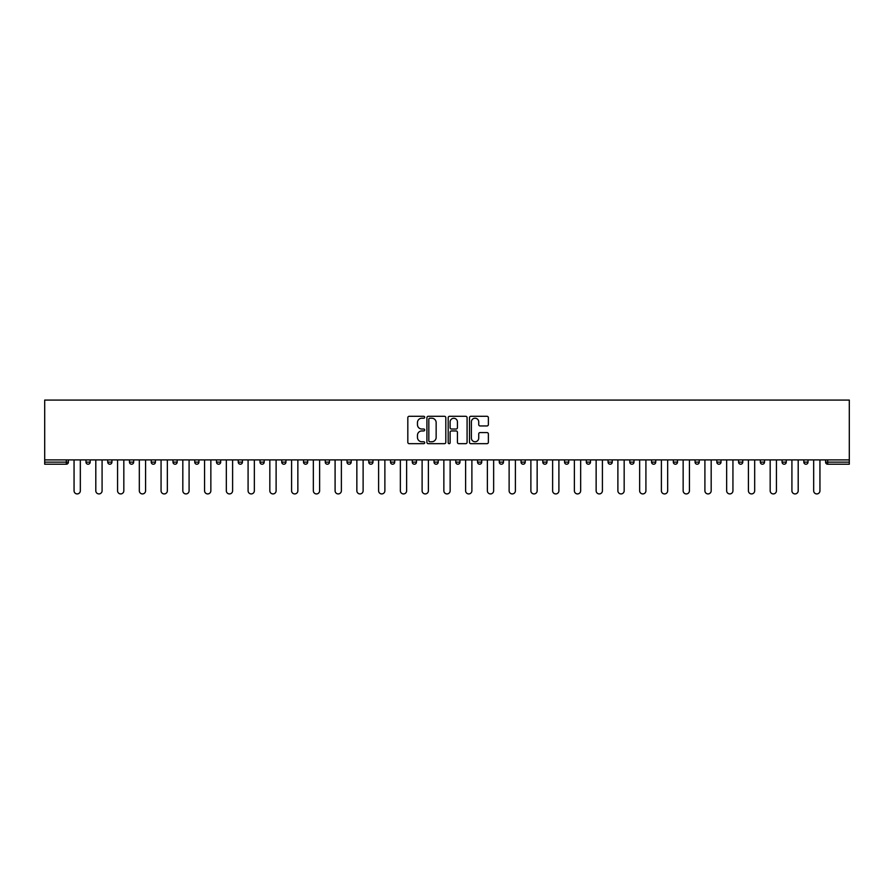 <?xml version="1.0" encoding="UTF-8"?>
<svg xmlns="http://www.w3.org/2000/svg" width="894" height="894" viewBox="0 0 894 894"><rect width="100%" height="100%" fill="white"/><g stroke="black" fill="none" stroke-linecap="round" stroke-linejoin="round"><path stroke-width="1.34" d="M424.695 417.263A0.961 0.961 0 0 0 423.734 416.302L409.184 416.302A1.363 1.363 0 0 0 407.82 417.666L407.82 442.306A1.363 1.363 0 0 0 409.184 443.67L423.734 443.67A0.961 0.961 0 0 0 424.695 442.72A0.961 0.961 0 0 0 423.734 441.759L421.845 441.759A4.381 4.381 0 0 1 417.464 437.378L417.464 435.322A4.381 4.381 0 0 1 421.845 430.942L423.734 430.942A0.961 0.961 0 0 0 424.695 429.992A0.961 0.961 0 0 0 423.734 429.031L421.845 429.031A4.381 4.381 0 0 1 417.464 424.65L417.464 422.594A4.381 4.381 0 0 1 421.845 418.213L423.734 418.213A0.961 0.961 0 0 0 424.695 417.263M487.006 425.946A1.363 1.363 0 0 0 488.37 424.583L488.37 417.666A1.363 1.363 0 0 0 487.006 416.302L470.847 416.302A1.363 1.363 0 0 0 469.484 417.666L469.484 442.306A1.363 1.363 0 0 0 470.847 443.67L487.006 443.67A1.363 1.363 0 0 0 488.37 442.306L488.37 433.959A1.363 1.363 0 0 0 487.006 432.584L480.089 432.584A1.363 1.363 0 0 0 478.726 433.959L478.726 438.094A3.665 3.665 0 0 1 475.06 441.759A3.665 3.665 0 0 1 471.395 438.094L471.395 421.879A3.665 3.665 0 0 1 475.06 418.213A3.665 3.665 0 0 1 478.726 421.879L478.726 424.583A1.363 1.363 0 0 0 480.089 425.946L487.006 425.946M849.3 459.896L44.7 459.896L44.7 400.076L849.3 400.076L849.3 464.221L827.688 464.221A2.09 2.09 0 0 1 825.598 462.131L825.598 459.896M445.804 417.666A1.363 1.363 0 0 0 444.43 416.302L428.282 416.302A1.363 1.363 0 0 0 426.919 417.666L426.919 442.306A1.363 1.363 0 0 0 428.282 443.67L444.43 443.67A1.363 1.363 0 0 0 445.804 442.306L445.804 417.666M449.57 416.302L465.718 416.302A1.363 1.363 0 0 1 467.081 417.666L467.081 442.306A1.363 1.363 0 0 1 465.718 443.67L458.801 443.67A1.363 1.363 0 0 1 457.437 442.306L457.437 432.316A1.363 1.363 0 0 0 456.063 430.942L451.481 430.942A1.363 1.363 0 0 0 450.118 432.316L450.118 442.72A0.961 0.961 0 0 1 449.157 443.67A0.961 0.961 0 0 1 448.196 442.72L448.196 417.666A1.363 1.363 0 0 1 449.57 416.302M68.402 459.896L68.402 462.131A2.09 2.09 0 0 1 66.312 464.221L44.7 464.221L44.7 462.131L66.312 462.131L66.312 459.896M44.7 459.896L44.7 462.131M85.98 462.131A2.09 2.09 0 0 0 88.07 464.221A2.09 2.09 0 0 0 90.16 462.131L90.16 459.896L90.16 462.131L85.98 462.131A2.09 2.09 0 0 0 88.07 464.221A2.09 2.09 0 0 1 85.98 462.131L85.98 459.896M66.312 464.221A2.09 2.09 0 0 0 68.402 462.131A2.09 2.09 0 0 1 66.312 464.221L66.312 462.131L68.402 462.131M107.727 459.896L107.727 462.131L107.727 459.896M111.918 459.896L111.918 462.131L111.918 459.896M129.485 462.131A2.09 2.09 0 0 0 131.574 464.221A2.09 2.09 0 0 0 133.664 462.131A2.09 2.09 0 0 1 131.574 464.221A2.09 2.09 0 0 0 133.664 462.131L133.664 459.896L133.664 462.131L129.485 462.131A2.09 2.09 0 0 0 131.574 464.221A2.09 2.09 0 0 1 129.485 462.131L129.485 459.896M151.231 459.896L151.231 462.131L151.231 459.896M155.422 459.896L155.422 462.131A2.09 2.09 0 0 1 153.332 464.221A2.09 2.09 0 0 1 151.231 462.131A2.09 2.09 0 0 0 153.332 464.221A2.09 2.09 0 0 0 155.422 462.131A2.09 2.09 0 0 1 153.332 464.221A2.09 2.09 0 0 1 151.231 462.131L155.422 462.131M172.989 462.131A2.09 2.09 0 0 0 175.079 464.221A2.09 2.09 0 0 0 177.168 462.131A2.09 2.09 0 0 1 175.079 464.221A2.09 2.09 0 0 0 177.168 462.131L177.168 459.896L177.168 462.131L172.989 462.131A2.09 2.09 0 0 0 175.079 464.221A2.09 2.09 0 0 1 172.989 462.131L172.989 459.896M198.926 459.896L198.926 462.131A2.09 2.09 0 0 1 196.836 464.221A2.09 2.09 0 0 1 194.747 462.131L194.747 459.896M218.583 464.221A2.09 2.09 0 0 0 220.684 462.131L220.684 459.896L220.684 462.131A2.09 2.09 0 0 1 218.583 464.221A2.09 2.09 0 0 1 216.493 462.131L216.493 459.896M242.43 459.896L242.43 462.131A2.09 2.09 0 0 1 240.341 464.221A2.09 2.09 0 0 1 238.251 462.131L238.251 459.896M264.188 459.896L264.188 462.131A2.09 2.09 0 0 1 262.098 464.221A2.09 2.09 0 0 1 260.009 462.131L260.009 459.896M281.755 459.896L281.755 462.131L281.755 459.896M285.946 459.896L285.946 462.131L285.946 459.896M307.692 459.896L307.692 462.131A2.09 2.09 0 0 1 305.603 464.221A2.09 2.09 0 0 1 303.513 462.131L303.513 459.896M325.26 459.896L325.26 462.131L325.26 459.896M329.45 459.896L329.45 462.131A2.09 2.09 0 0 1 327.36 464.221A2.09 2.09 0 0 1 325.26 462.131L329.45 462.131A2.09 2.09 0 0 1 327.36 464.221M351.197 459.896L351.197 462.131L347.017 462.131A2.09 2.09 0 0 0 349.107 464.221A2.09 2.09 0 0 1 347.017 462.131L347.017 459.896M372.954 459.896L372.954 462.131A2.09 2.09 0 0 1 370.865 464.221A2.09 2.09 0 0 1 368.775 462.131L368.775 459.896M394.712 459.896L394.712 462.131A2.09 2.09 0 0 1 392.611 464.221A2.09 2.09 0 0 1 390.522 462.131L390.522 459.896M412.279 459.896L412.279 462.131L412.279 459.896M416.459 459.896L416.459 462.131A2.09 2.09 0 0 1 414.369 464.221A2.09 2.09 0 0 1 412.279 462.131L416.459 462.131A2.09 2.09 0 0 1 414.369 464.221M436.127 464.221A2.09 2.09 0 0 0 438.216 462.131L438.216 459.896L438.216 462.131A2.09 2.09 0 0 1 436.127 464.221A2.09 2.09 0 0 1 434.037 462.131L434.037 459.896M459.963 459.896L459.963 462.131A2.09 2.09 0 0 1 457.873 464.221A2.09 2.09 0 0 1 455.784 462.131L455.784 459.896M481.721 459.896L481.721 462.131A2.09 2.09 0 0 1 479.631 464.221A2.09 2.09 0 0 1 477.541 462.131L477.541 459.896M499.288 459.896L499.288 462.131L499.288 459.896M503.478 459.896L503.478 462.131A2.09 2.09 0 0 1 501.389 464.221A2.09 2.09 0 0 1 499.288 462.131L503.478 462.131A2.09 2.09 0 0 1 501.389 464.221M521.046 459.896L521.046 462.131L521.046 459.896M525.225 459.896L525.225 462.131A2.09 2.09 0 0 1 523.135 464.221A2.09 2.09 0 0 1 521.046 462.131L525.225 462.131A2.09 2.09 0 0 1 523.135 464.221M542.803 459.896L542.803 462.131L542.803 459.896M546.983 459.896L546.983 462.131L546.983 459.896M564.55 459.896L564.55 462.131L564.55 459.896M568.74 459.896L568.74 462.131L568.74 459.896M590.487 459.896L590.487 462.131A2.09 2.09 0 0 1 588.397 464.221A2.09 2.09 0 0 1 586.308 462.131L586.308 459.896M612.245 459.896L612.245 462.131L608.054 462.131A2.09 2.09 0 0 0 610.155 464.221A2.09 2.09 0 0 1 608.054 462.131L608.054 459.896M633.991 459.896L633.991 462.131A2.09 2.09 0 0 1 631.902 464.221A2.09 2.09 0 0 1 629.812 462.131L629.812 459.896M651.57 459.896L651.57 462.131L651.57 459.896M655.749 459.896L655.749 462.131L655.749 459.896M677.507 459.896L677.507 462.131A2.09 2.09 0 0 1 675.417 464.221A2.09 2.09 0 0 1 673.316 462.131L673.316 459.896M699.253 459.896L699.253 462.131L695.074 462.131A2.09 2.09 0 0 0 697.164 464.221A2.09 2.09 0 0 1 695.074 462.131L695.074 459.896M721.011 459.896L721.011 462.131A2.09 2.09 0 0 1 718.921 464.221A2.09 2.09 0 0 1 716.832 462.131L716.832 459.896M742.769 459.896L742.769 462.131L738.578 462.131A2.09 2.09 0 0 0 740.668 464.221A2.09 2.09 0 0 1 738.578 462.131L738.578 459.896M764.515 459.896L764.515 462.131A2.09 2.09 0 0 1 762.426 464.221A2.09 2.09 0 0 1 760.336 462.131L760.336 459.896M786.273 459.896L786.273 462.131L782.082 462.131A2.09 2.09 0 0 0 784.183 464.221A2.09 2.09 0 0 1 782.082 462.131L782.082 459.896M808.02 459.896L808.02 462.131A2.09 2.09 0 0 1 805.93 464.221A2.09 2.09 0 0 1 803.84 462.131L803.84 459.896M109.817 464.221A2.09 2.09 0 0 1 107.727 462.131L111.918 462.131A2.09 2.09 0 0 1 109.817 464.221A2.09 2.09 0 0 0 111.918 462.131A2.09 2.09 0 0 1 109.817 464.221M283.845 464.221A2.09 2.09 0 0 1 281.755 462.131L285.946 462.131A2.09 2.09 0 0 1 283.845 464.221A2.09 2.09 0 0 0 285.946 462.131M349.107 464.221A2.09 2.09 0 0 0 351.197 462.131A2.09 2.09 0 0 1 349.107 464.221A2.09 2.09 0 0 1 347.017 462.131M544.893 464.221A2.09 2.09 0 0 1 542.803 462.131A2.09 2.09 0 0 0 544.893 464.221A2.09 2.09 0 0 0 546.983 462.131A2.09 2.09 0 0 1 544.893 464.221A2.09 2.09 0 0 1 542.803 462.131L546.983 462.131M566.64 464.221A2.09 2.09 0 0 1 564.55 462.131A2.09 2.09 0 0 0 566.64 464.221A2.09 2.09 0 0 0 568.74 462.131A2.09 2.09 0 0 1 566.64 464.221A2.09 2.09 0 0 1 564.55 462.131L568.74 462.131A2.09 2.09 0 0 1 566.64 464.221M612.245 462.131A2.09 2.09 0 0 1 610.155 464.221A2.09 2.09 0 0 0 612.245 462.131A2.09 2.09 0 0 1 610.155 464.221A2.09 2.09 0 0 1 608.054 462.131M653.659 464.221A2.09 2.09 0 0 1 651.57 462.131A2.09 2.09 0 0 0 653.659 464.221A2.09 2.09 0 0 0 655.749 462.131A2.09 2.09 0 0 1 653.659 464.221A2.09 2.09 0 0 1 651.57 462.131L655.749 462.131M697.164 464.221A2.09 2.09 0 0 0 699.253 462.131A2.09 2.09 0 0 1 697.164 464.221A2.09 2.09 0 0 1 695.074 462.131M742.769 462.131A2.09 2.09 0 0 1 740.668 464.221A2.09 2.09 0 0 0 742.769 462.131A2.09 2.09 0 0 1 740.668 464.221A2.09 2.09 0 0 1 738.578 462.131M784.183 464.221A2.09 2.09 0 0 0 786.273 462.131A2.09 2.09 0 0 1 784.183 464.221A2.09 2.09 0 0 1 782.082 462.131M805.93 464.221A2.09 2.09 0 0 0 808.02 462.131A2.09 2.09 0 0 1 805.93 464.221M827.688 459.896L827.688 464.221A2.09 2.09 0 0 1 825.598 462.131L849.3 462.131M429.791 418.213A0.961 0.961 0 0 0 428.829 419.174L428.829 440.798A0.961 0.961 0 0 0 429.791 441.759L431.768 441.759A4.381 4.381 0 0 0 436.149 437.378L436.149 422.594A4.381 4.381 0 0 0 431.768 418.213L429.791 418.213M457.437 421.946A3.665 3.665 0 0 0 453.772 418.28A3.665 3.665 0 0 0 450.118 421.946L450.118 427.656A1.363 1.363 0 0 0 451.481 429.031L456.063 429.031A1.363 1.363 0 0 0 457.437 427.656L457.437 421.946M74.057 490.784L74.057 459.896L74.057 490.784A3.14 3.14 0 0 0 77.186 493.924A3.14 3.14 0 0 0 80.326 490.784L80.326 459.896M95.803 490.784L95.803 459.896L95.803 490.784A3.14 3.14 0 0 0 98.943 493.924A3.14 3.14 0 0 0 102.084 490.784L102.084 459.896M117.561 490.784L117.561 459.896L117.561 490.784A3.14 3.14 0 0 0 120.701 493.924A3.14 3.14 0 0 0 123.83 490.784L123.83 459.896M139.319 490.784L139.319 459.896L139.319 490.784A3.14 3.14 0 0 0 142.448 493.924A3.14 3.14 0 0 0 145.588 490.784L145.588 459.896M161.065 490.784L161.065 459.896L161.065 490.784A3.14 3.14 0 0 0 164.205 493.924A3.14 3.14 0 0 0 167.346 490.784L167.346 459.896M182.823 490.784L182.823 459.896L182.823 490.784A3.14 3.14 0 0 0 185.963 493.924A3.14 3.14 0 0 0 189.092 490.784L189.092 459.896M204.57 490.784L204.57 459.896L204.57 490.784A3.14 3.14 0 0 0 207.71 493.924A3.14 3.14 0 0 0 210.85 490.784L210.85 459.896M226.327 490.784L226.327 459.896L226.327 490.784A3.14 3.14 0 0 0 229.467 493.924A3.14 3.14 0 0 0 232.608 490.784L232.608 459.896M248.085 490.784L248.085 459.896L248.085 490.784A3.14 3.14 0 0 0 251.214 493.924A3.14 3.14 0 0 0 254.354 490.784L254.354 459.896M269.832 490.784L269.832 459.896L269.832 490.784A3.14 3.14 0 0 0 272.972 493.924A3.14 3.14 0 0 0 276.112 490.784L276.112 459.896M291.589 490.784L291.589 459.896L291.589 490.784A3.14 3.14 0 0 0 294.729 493.924A3.14 3.14 0 0 0 297.858 490.784L297.858 459.896M313.347 490.784L313.347 459.896L313.347 490.784A3.14 3.14 0 0 0 316.476 493.924A3.14 3.14 0 0 0 319.616 490.784L319.616 459.896M335.094 490.784L335.094 459.896L335.094 490.784A3.14 3.14 0 0 0 338.234 493.924A3.14 3.14 0 0 0 341.374 490.784L341.374 459.896M356.851 490.784L356.851 459.896L356.851 490.784A3.14 3.14 0 0 0 359.991 493.924A3.14 3.14 0 0 0 363.12 490.784L363.12 459.896M378.598 490.784L378.598 459.896L378.598 490.784A3.14 3.14 0 0 0 381.738 493.924A3.14 3.14 0 0 0 384.878 490.784L384.878 459.896M400.356 490.784L400.356 459.896L400.356 490.784A3.14 3.14 0 0 0 403.496 493.924A3.14 3.14 0 0 0 406.636 490.784L406.636 459.896M422.113 490.784L422.113 459.896L422.113 490.784A3.14 3.14 0 0 0 425.242 493.924A3.14 3.14 0 0 0 428.382 490.784L428.382 459.896M443.86 490.784L443.86 459.896L443.86 490.784A3.14 3.14 0 0 0 447 493.924A3.14 3.14 0 0 0 450.14 490.784L450.14 459.896M465.618 490.784L465.618 459.896L465.618 490.784A3.14 3.14 0 0 0 468.758 493.924A3.14 3.14 0 0 0 471.887 490.784L471.887 459.896M487.364 490.784L487.364 459.896L487.364 490.784A3.14 3.14 0 0 0 490.504 493.924A3.14 3.14 0 0 0 493.644 490.784L493.644 459.896M509.122 490.784L509.122 459.896L509.122 490.784A3.14 3.14 0 0 0 512.262 493.924A3.14 3.14 0 0 0 515.402 490.784L515.402 459.896M530.88 490.784L530.88 459.896L530.88 490.784A3.14 3.14 0 0 0 534.009 493.924A3.14 3.14 0 0 0 537.149 490.784L537.149 459.896M552.626 490.784L552.626 459.896L552.626 490.784A3.14 3.14 0 0 0 555.766 493.924A3.14 3.14 0 0 0 558.906 490.784L558.906 459.896M574.384 490.784L574.384 459.896L574.384 490.784A3.14 3.14 0 0 0 577.524 493.924A3.14 3.14 0 0 0 580.653 490.784L580.653 459.896M596.142 490.784L596.142 459.896L596.142 490.784A3.14 3.14 0 0 0 599.271 493.924A3.14 3.14 0 0 0 602.411 490.784L602.411 459.896M617.888 490.784L617.888 459.896L617.888 490.784A3.14 3.14 0 0 0 621.028 493.924A3.14 3.14 0 0 0 624.168 490.784L624.168 459.896M639.646 490.784L639.646 459.896L639.646 490.784A3.14 3.14 0 0 0 642.786 493.924A3.14 3.14 0 0 0 645.915 490.784L645.915 459.896M661.392 490.784L661.392 459.896L661.392 490.784A3.14 3.14 0 0 0 664.533 493.924A3.14 3.14 0 0 0 667.673 490.784L667.673 459.896M683.15 490.784L683.15 459.896L683.15 490.784A3.14 3.14 0 0 0 686.29 493.924A3.14 3.14 0 0 0 689.43 490.784L689.43 459.896M704.908 490.784L704.908 459.896L704.908 490.784A3.14 3.14 0 0 0 708.037 493.924A3.14 3.14 0 0 0 711.177 490.784L711.177 459.896M726.654 490.784L726.654 459.896L726.654 490.784A3.14 3.14 0 0 0 729.795 493.924A3.14 3.14 0 0 0 732.935 490.784L732.935 459.896M748.412 490.784L748.412 459.896L748.412 490.784A3.14 3.14 0 0 0 751.552 493.924A3.14 3.14 0 0 0 754.681 490.784L754.681 459.896M770.17 490.784L770.17 459.896L770.17 490.784A3.14 3.14 0 0 0 773.299 493.924A3.14 3.14 0 0 0 776.439 490.784L776.439 459.896M791.916 490.784L791.916 459.896L791.916 490.784A3.14 3.14 0 0 0 795.057 493.924A3.14 3.14 0 0 0 798.197 490.784L798.197 459.896M813.674 490.784L813.674 459.896L813.674 490.784A3.14 3.14 0 0 0 816.814 493.924A3.14 3.14 0 0 0 819.943 490.784L819.943 459.896M88.07 464.221A2.09 2.09 0 0 0 90.16 462.131M196.836 464.221A2.09 2.09 0 0 0 198.926 462.131L194.747 462.131M220.684 462.131L216.493 462.131M240.341 464.221A2.09 2.09 0 0 0 242.43 462.131L238.251 462.131M262.098 464.221A2.09 2.09 0 0 0 264.188 462.131L260.009 462.131M305.603 464.221A2.09 2.09 0 0 0 307.692 462.131L303.513 462.131M370.865 464.221A2.09 2.09 0 0 0 372.954 462.131L368.775 462.131M392.611 464.221A2.09 2.09 0 0 0 394.712 462.131L390.522 462.131M438.216 462.131L434.037 462.131M457.873 464.221A2.09 2.09 0 0 0 459.963 462.131L455.784 462.131M479.631 464.221A2.09 2.09 0 0 0 481.721 462.131L477.541 462.131M588.397 464.221A2.09 2.09 0 0 0 590.487 462.131L586.308 462.131M631.902 464.221A2.09 2.09 0 0 0 633.991 462.131L629.812 462.131M675.417 464.221A2.09 2.09 0 0 0 677.507 462.131L673.316 462.131M718.921 464.221A2.09 2.09 0 0 0 721.011 462.131L716.832 462.131M762.426 464.221A2.09 2.09 0 0 0 764.515 462.131L760.336 462.131M808.02 462.131L803.84 462.131M827.688 464.221A2.09 2.09 0 0 1 825.598 462.131"/></g></svg>
